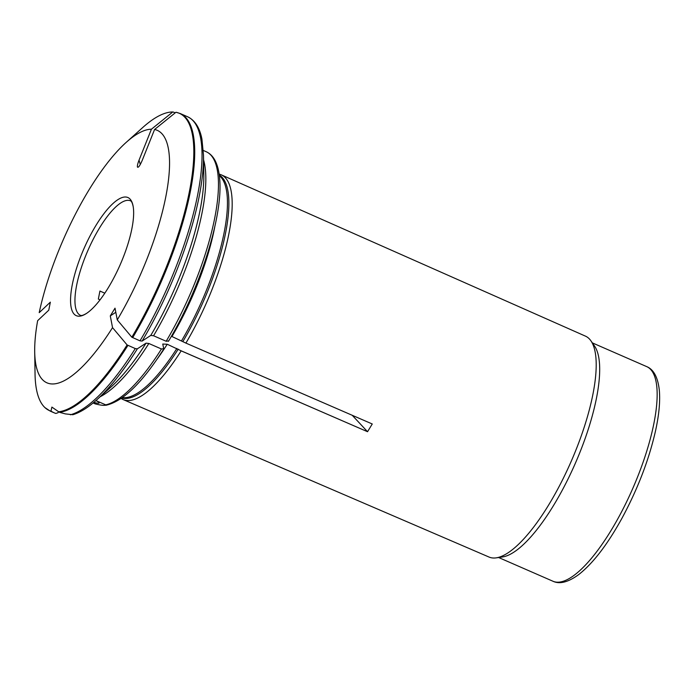<?xml version="1.0" encoding="UTF-8"?>
<svg xmlns="http://www.w3.org/2000/svg" width="694" height="694" viewBox="0 0 694 694"><rect width="100%" height="100%" fill="white"/><g stroke="black" fill="none" stroke-linecap="round" stroke-linejoin="round"><path stroke-width="1.04" d="M121.172 398.486A122.612 37.684 -66.4 0 0 123.159 399.579A122.612 37.684 -66.4 0 0 181.16 350.86A122.612 37.684 -66.4 0 0 181.177 350.826L367.534 431.711L352.214 415.281M181.16 350.86L367.534 431.711L372.262 423.982L185.905 343.096A122.612 37.684 -66.4 0 0 221.291 174.845A122.612 37.684 -66.4 0 0 219.131 174.133M214.776 226.817A121.528 37.355 113.6 0 1 171.956 336.512L185.905 343.096M203.576 159.906A137.768 42.343 113.6 0 1 153.565 335.757L166.17 341.257L168.469 340.945M153.565 335.757L150.772 335.419A139.737 42.95 -66.4 0 0 203.81 174.619L203.507 155.352A160.895 49.448 113.6 0 1 142.088 341.092A367377.263 143306.689 31.5 0 0 150.772 335.419M115.811 312.291L110.294 315.891L115.022 308.162L117.26 319.899A363330.358 141728.073 31.5 0 0 131.834 337.206L139.997 340.841L142.088 341.092M104.803 293.18L99.919 291.046L98.348 299.071L100.066 299.825M175.183 112.87L173.647 112.194A2.95 2.793 95.3 0 0 172.771 111.977A363330.358 343973.171 95.3 0 0 151.422 129.214A137.768 42.343 113.6 0 0 126.091 142.47A137.768 42.343 113.6 0 0 39.211 312.656L50.341 302.159L48.762 310.183L37.641 320.68A137.768 42.343 113.6 0 0 34.7 351.771L35.047 374.031A162.214 49.855 -66.4 0 0 44.928 407.595A162.214 49.855 -66.4 0 0 50.966 411.186L54.236 412.861M110.294 315.891L112.532 327.629A137.768 42.343 113.6 0 1 34.7 351.771M58.235 411.854A162.214 49.855 -66.4 0 0 127.106 344.935L135.269 348.57L137.36 348.822A160.895 49.448 113.6 0 1 96.778 399.787C88.216 407.499 80.244 412.479 72.861 414.717L65.383 413.902L59.467 412.305L51.885 407.092L50.966 411.186M112.532 327.629A363330.358 141728.073 31.5 0 0 127.106 344.935M137.36 348.822A367377.185 143306.663 31.5 0 0 146.044 343.148L148.837 343.487L161.442 348.987L163.741 348.674L162.752 344.042L167.228 344.241L181.177 350.826M93.091 402.962L95.191 403.882C101.558 405.452 105.072 405.773 105.731 404.854L105.783 405.313C122.977 401.54 142.27 382.802 163.68 349.099M58.105 412.696L55.858 413.442L54.236 412.869M131.834 337.206A162.214 49.855 -66.4 0 0 175.929 112.272A363330.358 343973.171 95.3 0 0 154.571 129.5A137.768 42.343 113.6 0 1 117.26 319.899M132.675 337.64A162.37 49.907 -66.4 0 0 180.206 113.53L176.224 112.307A2.95 2.793 95.3 0 0 175.929 112.272M151.422 129.214L139.026 160.193C137.742 163.524 137.204 165.805 137.429 167.046C138.288 167.965 139.876 165.779 142.183 160.488L154.571 129.5M93.803 402.364A21.158 2.039 21.8 0 0 99.077 403.041A21.158 2.039 21.8 0 0 96.319 400.75L105.731 404.854A137.768 42.343 113.6 0 0 161.442 348.987M172.771 111.977A162.214 49.855 -66.4 0 0 142.652 127.592L126.091 142.47M221.291 174.845L585.502 336.156A120.522 37.042 113.6 0 1 590.924 340.841A120.522 37.042 113.6 0 1 546.057 509.17A120.522 37.042 113.6 0 1 496.167 557.863A120.522 37.042 113.6 0 1 489.044 557.056L123.159 399.579M125.926 197.027A64.455 19.814 113.6 0 1 133.205 206.699A64.455 19.814 113.6 0 1 120.262 264.527A64.455 19.814 113.6 0 1 86.646 313.324A64.455 19.814 113.6 0 1 77.659 264.9A64.455 19.814 113.6 0 1 125.926 197.027M590.924 340.841L594.567 346.089A117.104 35.993 113.6 0 1 575.361 463.245A117.104 35.993 113.6 0 1 502.491 556.961L496.167 557.863M178.228 349.134A121.728 37.415 113.6 0 1 121.901 397.974M167.228 344.241A121.528 37.355 113.6 0 1 156.853 359.475M176.875 348.457A121.528 37.355 113.6 0 1 122.43 397.593M53.369 412.488L50.263 411.134A162.37 49.907 -66.4 0 0 51.33 411.551M203.325 150.468L206.144 151.7A137.768 42.343 113.6 0 1 166.17 341.257M139.997 340.841A162.37 49.907 -66.4 0 0 187.527 116.731L180.206 113.53M219.252 175.009A121.728 37.415 113.6 0 1 182.956 341.405M219.339 175.66A121.528 37.355 113.6 0 1 181.602 340.728M139.026 160.193L140.283 164.504M148.837 343.487A137.768 42.343 113.6 0 1 100.162 396.751M96.778 399.787L111.109 386.914A139.737 42.95 -66.4 0 0 146.044 343.148M59.467 412.305A162.37 49.907 -66.4 0 0 127.948 345.369M70.398 414.786A162.37 49.907 -66.4 0 0 135.269 348.57M133.205 206.699C132.467 203.151 131.582 201.199 130.541 200.826A62.486 19.206 -66.4 0 0 128.633 200.349A62.486 19.206 -66.4 0 0 86.689 253.319A62.486 19.206 -66.4 0 0 80.53 315.362C81.502 315.874 83.54 315.197 86.646 313.324M592.346 342.879L646.704 366.614A117.104 35.993 113.6 0 1 632.824 488.333A117.104 35.993 113.6 0 1 552.979 581.251L498.622 557.516M44.928 407.595L50.263 411.134M187.527 116.731C194.919 120.218 199.716 127.679 201.928 139.112L203.507 155.352M206.144 151.7C209.97 153.426 212.98 156.445 215.183 160.756C217.604 165.493 219.087 171.531 219.66 178.87C223.277 215.713 200.028 288.912 168.425 341.344M646.704 366.614C653.618 369.416 657.817 377.206 659.3 390.011C660.324 401.045 659.083 414.578 655.587 430.601C648.977 459.792 637.725 489.079 621.85 518.461C607.441 544.556 593.101 563.224 578.839 574.485C568.317 582.197 559.694 584.452 552.979 581.251"/></g></svg>
